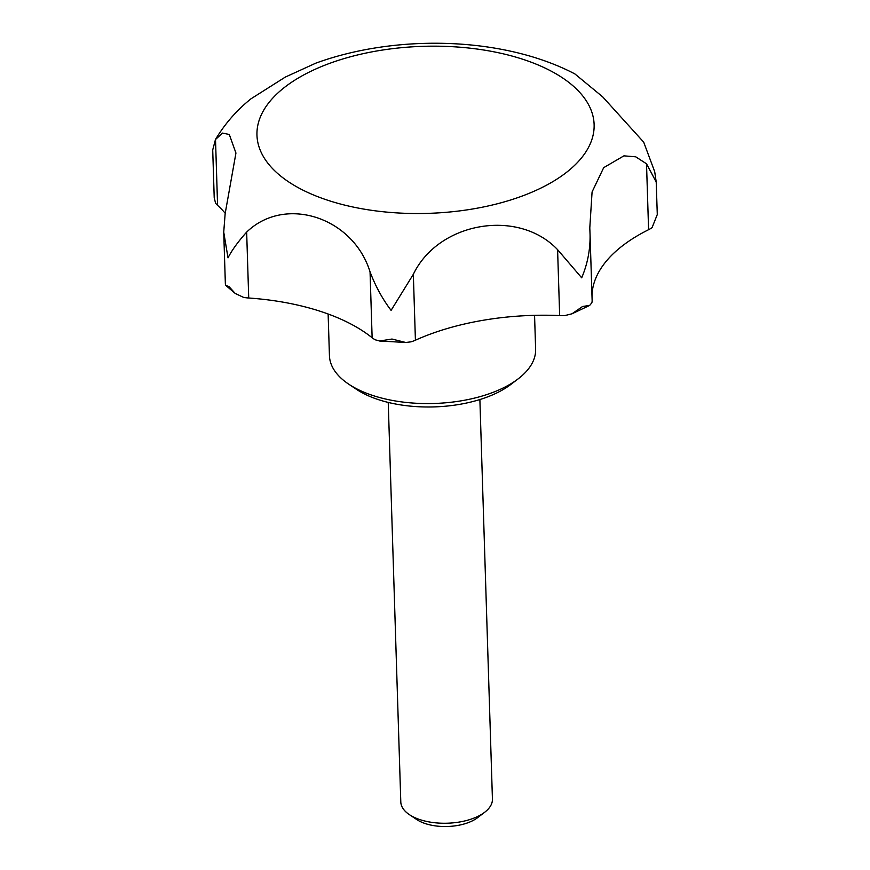 <?xml version="1.0" encoding="UTF-8"?>
<svg xmlns="http://www.w3.org/2000/svg" width="870" height="870" viewBox="0 0 870 870"><rect width="100%" height="100%" fill="white"/><g stroke="black" fill="none" stroke-linecap="round" stroke-linejoin="round"><path stroke-width="1.3" d="M225.906 285.512L228.919 286.513L235.226 293.451L225.906 285.512L225.373 284.251L223.731 232.138L228.016 257.846C231.811 250.342 238.021 241.762 246.656 232.105C284.805 195.076 353.068 216.924 370.054 271.864C375.448 286.11 382.452 298.954 391.087 310.372L413.337 274.3C438.513 221.904 518.248 208.147 557.594 249.668L581.693 277.813C587.609 263.795 590.393 249.288 590.045 234.28L592.133 300.498A28.656 14.192 -1.8 0 1 591.828 302.825L589.653 305.435L571.96 313.809L582.596 306.479L589.653 305.435M590.045 234.28L589.795 227.886L592.078 191.955L603.693 167.66L623.92 155.85L635.731 156.817L646.519 163.799L648.585 229.702A28.656 14.192 -1.8 0 0 652.087 227.614L657.285 214.531L656.208 181.982L646.519 163.799M223.731 232.138L225.145 213.683L235.944 153.033L229.299 134.469L222.481 133.088L215.456 139.548C224.819 123.866 236.651 110.283 250.962 98.821L285.306 77.082L315.821 63.151C396.535 33.702 503.795 36.627 574.885 73.928L602.682 96.853L643.713 142.18L654.708 171.716L656.208 181.982M215.456 139.548L212.715 149.955L214.216 197.816L215.532 202.971A28.656 14.192 -1.8 0 0 217.576 205.363A183.363 90.839 -1.8 0 1 225.221 213.27M557.594 249.668L559.66 315.56A28.656 14.192 -1.8 0 0 564.989 315.538L571.96 313.809M534.561 315.331L535.626 349.174A103.149 51.091 178.2 0 1 518.139 378.874L510.777 384.486A93.982 46.556 178.2 0 1 495.933 393.349A93.982 46.556 178.2 0 1 356.461 389.336L348.761 384.192A103.149 51.091 178.2 0 1 329.436 355.656L328.131 314.005M518.139 378.874A103.149 51.091 178.2 0 1 501.849 388.607A103.149 51.091 178.2 0 1 348.761 384.192M479.881 399.547L492.431 799.073A45.838 22.707 178.2 0 1 484.666 812.275A45.838 22.707 178.2 0 1 477.423 816.604A45.838 22.707 178.2 0 1 409.389 814.646A45.838 22.707 178.2 0 1 400.798 801.955L388.237 402.429M484.666 812.275L477.608 817.659A37.051 18.357 178.2 0 1 471.757 821.149A37.051 18.357 178.2 0 1 416.763 819.562L409.389 814.646M370.054 271.864L372.132 337.756A28.656 14.192 -1.8 0 0 375.285 339.811L379.614 341.007L391.989 339.039L405.757 342.486L411.064 341.834A28.656 14.192 -1.8 0 0 415.414 340.203A183.363 90.839 -1.8 0 1 559.66 315.56M372.132 337.756A183.363 90.839 -1.8 0 0 248.722 298.008A28.656 14.192 -1.8 0 1 243.6 297.399L235.226 293.451M648.585 229.702A183.363 90.839 -1.8 0 0 591.991 295.909M538.889 189.04A168.66 83.553 178.2 0 1 300.726 188.997A168.66 83.553 178.2 0 1 312.189 70.655A168.66 83.553 178.2 0 1 550.351 70.698A168.66 83.553 178.2 0 1 538.889 189.04M246.656 232.105L248.722 298.008M215.51 139.472L217.576 205.363M413.337 274.3L415.414 340.203M405.757 342.486L379.614 341.007"/></g></svg>
